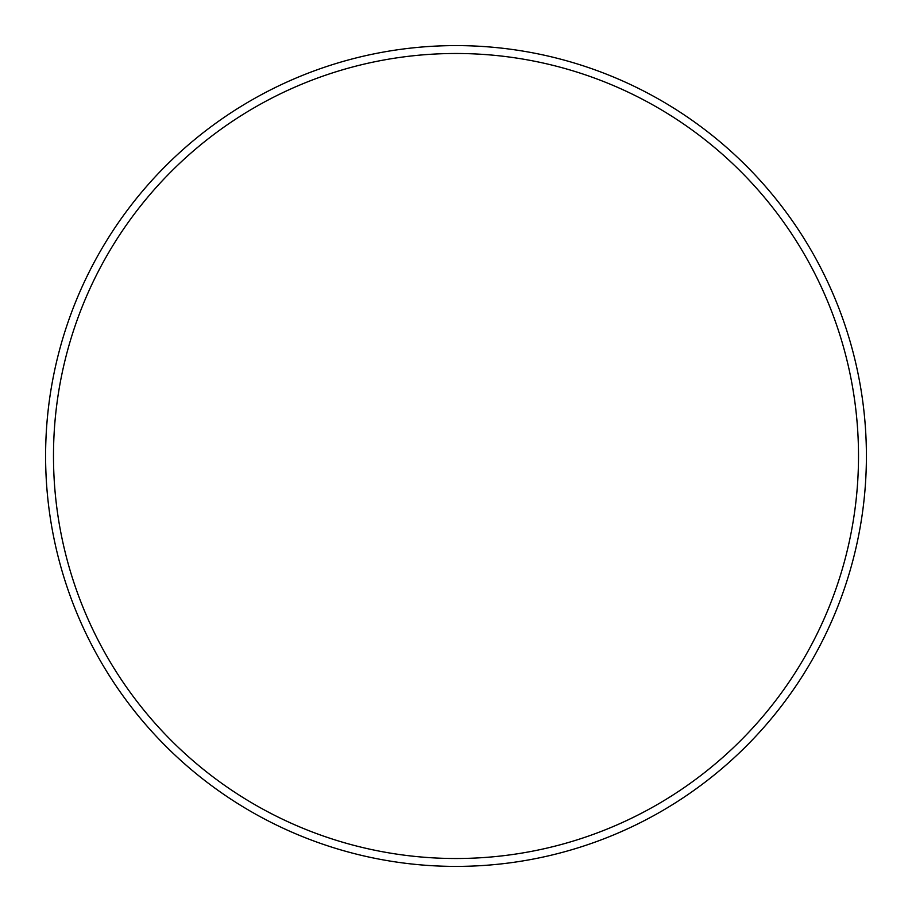 <?xml version="1.0" encoding="UTF-8"?>
<svg xmlns="http://www.w3.org/2000/svg" width="912" height="912" viewBox="0 0 912 912"><rect width="100%" height="100%" fill="white"/><g stroke="black" fill="none" stroke-linecap="round" stroke-linejoin="round"><path stroke-width="1.37" d="M858.511 456A402.511 402.511 0 0 0 456 53.489A402.511 402.511 0 0 0 53.489 456A402.511 402.511 0 0 0 456 858.511A402.511 402.511 0 0 0 858.511 456M45.6 456A410.4 410.4 0 0 1 456 45.6A410.4 410.4 0 0 1 866.4 456A410.4 410.4 0 0 1 456 866.4A410.4 410.4 0 0 1 45.6 456"/></g></svg>
